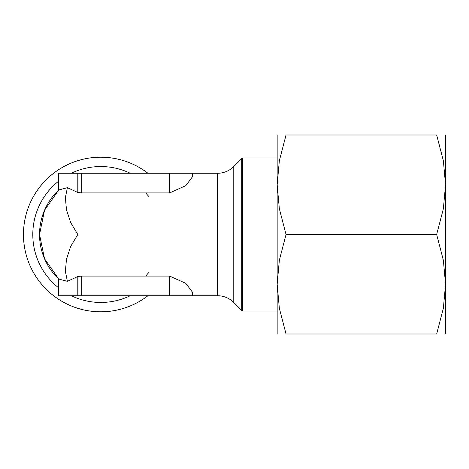 <?xml version="1.0" encoding="UTF-8"?>
<svg xmlns="http://www.w3.org/2000/svg" width="469" height="469" viewBox="0 0 469 469"><rect width="100%" height="100%" fill="white"/><g stroke="black" fill="none" stroke-linecap="round" stroke-linejoin="round"><path stroke-width="0.7" d="M147.946 173.266A77.309 77.309 0 0 0 23.45 234.5A77.309 77.309 0 0 0 147.946 295.734M147.917 295.734A77.291 77.291 0 0 1 23.468 234.5A77.291 77.291 0 0 1 147.917 173.266M192.607 173.266L192.483 176.76L192.483 173.266L217.54 173.266A22.963 22.963 0 0 0 233.773 166.542L242.403 157.959L242.403 311.041L277.161 311.041M241.699 158.616L241.699 310.384L242.403 311.041M217.54 173.266L217.54 295.734A22.963 22.963 0 0 1 233.773 302.458L241.699 310.384M67.395 187.664L58.689 190.004L58.689 173.266L77.795 173.266L77.795 192.478L67.395 187.664L65.349 197.725L66.498 209.784L70.655 222.546L77.795 234.5L70.655 246.454L66.498 259.216L65.349 271.275L67.395 281.336L77.795 276.522L81.624 276.089L169.643 276.089L185.824 283.364L192.483 292.24L192.607 295.734L217.54 295.734M445.55 234.5L445.55 184.751L443.369 208.717L436.662 234.5L443.369 260.283L445.55 284.249L445.55 234.5M445.55 334.004L445.55 284.249L443.369 308.221L436.662 334.004L286.043 334.004L279.336 308.221L277.161 284.249L279.336 260.283L286.043 234.5L279.336 208.717L277.161 184.751L277.161 334.004M58.66 278.967L58.66 295.734L58.748 279.049L44.532 258.753L39.525 234.494L44.537 210.235L58.748 189.951A61.234 61.234 0 0 0 58.748 279.049L67.395 281.336M277.161 134.996L277.161 184.751L279.336 160.779L286.043 134.996L436.662 134.996L443.369 160.779L445.55 184.751L445.55 134.996M286.061 334.004C274.148 334.004 274.148 334.004 286.061 334.004M286.061 134.996C274.148 134.996 274.148 134.996 286.061 134.996M436.645 134.996C448.563 134.996 448.563 134.996 436.645 134.996M436.645 334.004C448.563 334.004 448.563 334.004 436.645 334.004M286.043 234.5L436.662 234.5M58.689 295.734L192.607 295.734M77.795 276.522L77.795 295.734M77.795 173.266L81.624 173.266L81.624 192.911L77.795 192.478M81.624 276.089L81.624 295.734M58.689 173.266L58.66 190.033M81.624 173.266L169.643 173.266L169.643 192.911L81.624 192.911M169.643 276.089L169.643 295.734M192.483 176.76L185.824 185.636L169.643 192.911M192.483 173.266L169.643 173.266M192.483 292.24L192.483 295.734M58.754 189.945A61.234 61.234 0 0 0 58.754 279.055M58.66 181.151A67.958 67.958 0 0 0 58.66 287.849M71.282 295.734A67.958 67.958 0 0 0 130.23 295.734M130.23 173.266A67.958 67.958 0 0 0 71.282 173.266M233.773 166.542L233.773 302.458M242.403 157.959L277.161 157.959M145.701 192.911L148.556 196.23M148.556 272.77L145.701 276.089"/></g></svg>
